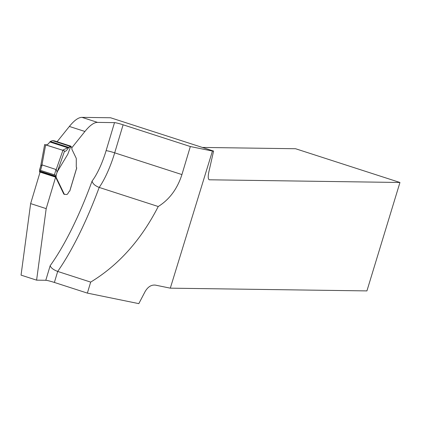 <?xml version="1.0" encoding="UTF-8"?>
<svg xmlns="http://www.w3.org/2000/svg" width="421" height="421" viewBox="0 0 421 421"><rect width="100%" height="100%" fill="white"/><g stroke="black" fill="none" stroke-linecap="round" stroke-linejoin="round"><path stroke-width="0.63" d="M87.368 293.111L54.383 282.449A7.21 0.563 16.7 0 0 45.794 280.281L50.167 265.698C50.899 267.867 53.404 269.782 57.688 271.434L90.673 282.102L87.368 293.111L138.814 303.636L145.061 291.664C147.876 286.822 151.339 284.643 155.46 285.128L170.305 288.164L366.923 290.906L399.95 182.482L209.237 179.788C208.021 179.104 207.911 176.383 208.916 171.631L213.589 151.071L212.437 151.055L170.305 288.164M212.437 151.055L190.334 146.534L123.106 124.795A7.21 0.563 16.7 0 0 114.512 122.627L106.103 150.671A37.48 9.846 -72.1 0 1 92.094 181.051C92.652 183.672 95.02 185.798 99.193 187.424A153.66 40.363 -72.1 0 1 57.688 271.434L54.383 282.449M57.109 141.724L69.365 126.447A72.075 18.934 -72.1 0 1 82 117.364L110.576 117.764L213.589 151.071M71.77 147.855L84.916 131.473A72.075 18.934 -72.1 0 1 97.551 122.39L114.512 122.627M158.238 206.516L99.193 187.424A44.684 11.735 -72.1 0 0 114.691 152.839L181.925 174.578C177.315 188.913 169.421 199.559 158.238 206.516C141.151 239.923 118.627 265.119 90.673 282.102M190.334 146.534L181.925 174.578M36.601 280.149L46.189 208.627L30.638 203.601L21.05 275.123L36.601 280.149L45.794 280.281M30.638 203.601L40.084 172.121L55.635 177.146L63.724 193.897A7.21 1.895 107.9 0 0 63.908 194.165L64.118 194.276M46.189 208.627L55.635 177.146M202.343 147.434L295.568 148.734L399.95 182.482M40.605 166.5L41.153 165.453L42.153 164.927L56.203 169.579L62.918 150.329L64.576 151.007C65.239 151.855 66.502 150.844 68.37 147.966L70.323 146.408L52.436 140.625L50.309 141.456L48.068 144.129L46.278 144.95L48.199 144.008L50.309 141.456L52.525 140.609L54.356 140.84A1.442 0.379 -72.1 0 1 54.388 140.846A1.442 0.379 -72.1 0 1 54.414 140.856M42.153 164.927L40.516 170.384L39.553 170.079A2.163 0.568 -72.1 0 1 39.595 171L39.927 172.657M64.097 194.265L66.728 194.507A5.405 1.421 -72.1 0 0 68.534 192.46A3.605 0.947 107.9 0 1 69.733 191.092L76.706 167.858A5.768 1.516 -72.1 0 1 76.259 166.274L76.296 158.722A7.21 1.895 107.9 0 0 76.106 158.017L71.965 149.444A2.879 0.758 -72.1 0 1 71.886 148.492A1.442 0.379 107.9 0 0 71.849 148.013L71.007 146.271A1.442 0.379 107.9 0 0 70.928 146.192A1.442 0.379 107.9 0 0 70.896 146.187L70.528 146.182L70.786 146.35L67.765 154.296L57.124 172L56.098 175.425A2.163 0.568 107.9 0 1 56.135 176.346L39.595 171M64.602 194.428L64.402 194.323A7.21 1.895 -72.1 0 1 64.218 194.055L56.077 177.194L56.135 176.346M40.516 170.384L55.756 175.252M56.203 169.579L57.124 172M64.918 151.176L64.576 151.007L57.151 172.284M62.918 150.329L44.658 144.529M45.678 144.756L41.947 164.969M45.647 144.919L62.561 150.213L70.786 146.35M97.551 122.39L82 117.364M123.106 124.795L114.691 152.839A7.21 0.563 16.7 0 0 106.103 150.671M50.167 265.698A146.455 38.469 107.9 0 0 92.094 181.051M209.016 179.678L209.484 179.825M84.916 131.473L69.365 126.447M39.553 170.079L40.584 166.653M54.414 174.878L56.051 169.416M56.067 176.894L39.521 171.542M56.077 177.194L39.532 171.847M64.218 194.055L63.724 193.897M64.402 194.323L63.908 194.165M64.492 194.386L63.997 194.228M54.356 140.84L70.896 146.187M49.815 141.966L68.37 147.966M50.309 141.456L68.797 147.429M52.436 140.625L70.323 146.408M52.525 140.609L70.386 146.382M69.791 191.081L76.759 167.863M39.516 170.031L40.69 166.106M44.658 144.55L40.6 166.532M70.928 146.192L54.388 140.846"/></g></svg>
